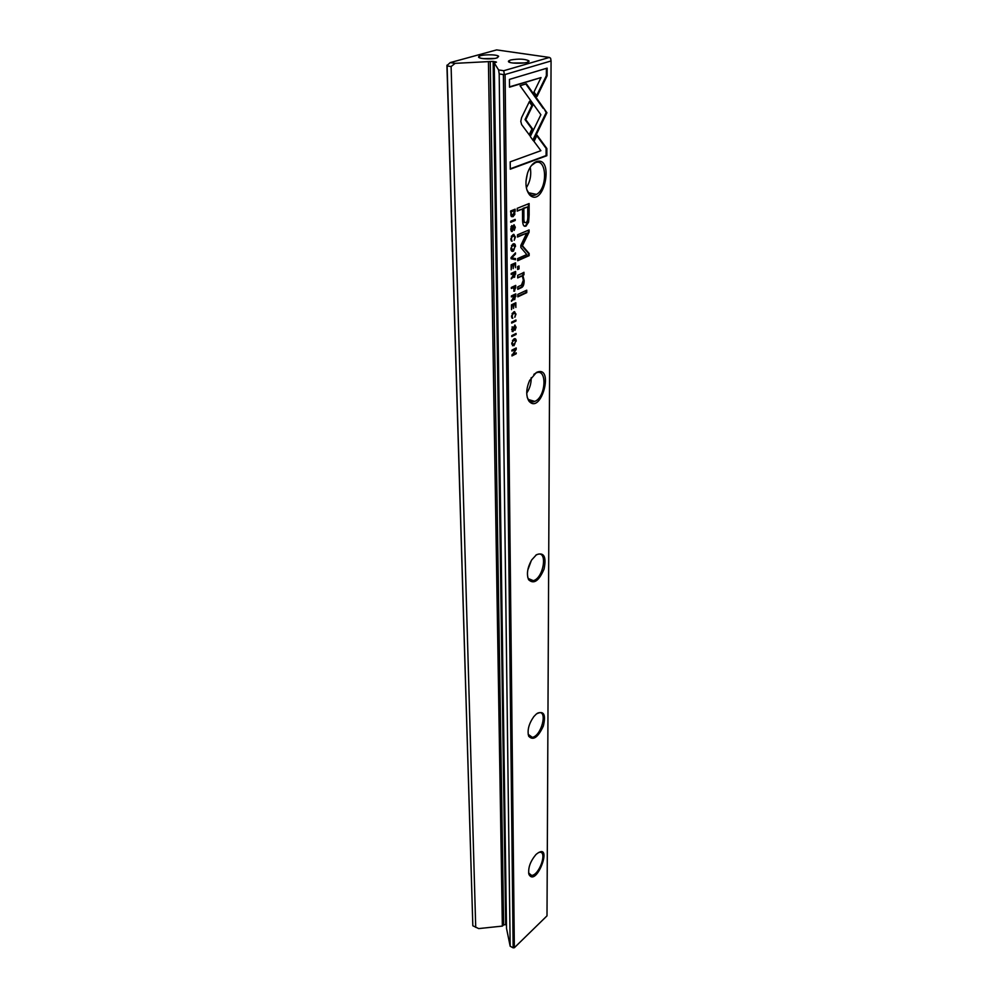 <?xml version="1.0" encoding="UTF-8"?>
<svg xmlns="http://www.w3.org/2000/svg" width="998" height="998" viewBox="0 0 998 998"><rect width="100%" height="100%" fill="white"/><g stroke="black" fill="none" stroke-linecap="round" stroke-linejoin="round"><path stroke-width="1.5" d="M511.063 258.732L515.517 259.729L515.517 258.594L511.749 257.896L515.479 254.053L515.467 252.868L511.051 257.571L511.063 258.732L515.517 259.729M533.319 140.743L546.929 112.724L526.383 83.795L520.058 85.728L540.879 114.733L530.287 136.514L533.319 140.743M543.922 108.47L546.168 112.574L532.832 140.057M546.916 112.712L546.168 112.587M543.898 118.949L543.137 118.812M547.141 68.126L509.454 79.403L509.516 87.188L541.041 77.57L533.98 92.028L537.074 96.394L547.116 75.773L547.141 68.126M520.781 121.357L521.642 124.613L529.676 135.416L532.732 129.129L525.796 119.71L532.633 105.601L529.526 101.272L521.605 117.589L520.781 121.357M512.111 241.192L511.325 238.584L512.747 235.802L514.943 237.05L514.207 240.281L515.417 236.95L513.072 234.493L510.814 238.809L512.111 241.192L511.35 241.029M515.729 288.11L515.716 285.416L511.325 287.449L511.338 288.472L513.271 287.586L514.556 291.191L515.23 287.985M510.726 222.317L515.217 220.471L515.217 219.385L510.726 221.232L510.726 222.317M511.487 304.814L511.537 309.642L512.024 305.588L513.508 304.877L513.533 308.444L514.02 304.627L515.342 304.003L515.879 307.471L515.841 302.743L511.487 304.814M515.492 246.581C515.417 244.048 514.544 243.225 512.835 244.086L510.901 248.552C510.964 251.072 511.849 251.908 513.533 251.034L514.993 246.469M515.804 296.581L515.779 293.861L511.413 295.907L511.413 296.942L513.396 296.019L513.409 297.304L511.463 301.346L513.646 298.739L514.743 299.625L515.242 296.431M512.972 326.982L511.637 329.415L512.997 331.598L514.893 326.109L515.629 327.431L514.993 330.363L516.103 327.294L514.843 325.061L512.935 330.588L512.149 329.128L512.972 326.982L511.974 327.007M546.867 148.527L537.061 135.192L534.03 141.442L540.891 150.686L510.203 161.838L510.277 169.198L546.842 155.713L546.867 148.527L546.118 148.39L546.093 155.576L546.842 155.713M547.004 915.852L551.071 60.965L505.088 74.501L514.344 947.726L547.004 915.852M536.437 713.919C543.773 710.239 546.081 714.281 543.361 726.02C538.009 737.522 533.119 740.915 528.691 736.225C527.106 730.324 528.828 723.775 533.843 716.576L536.437 713.919M536.413 554.763C544.01 551.931 546.555 556.697 544.072 569.06C538.945 580.998 533.793 584.541 528.603 579.713C526.383 574.174 527.418 567.575 531.709 559.915L536.413 554.763M536.35 161.614C554.626 155.638 544.159 208.333 529.788 195.109C525.509 189.857 524.836 182.297 527.767 172.417C529.901 166.716 532.77 163.123 536.35 161.614M536.462 854.088C554.015 840.391 536.375 888.133 528.952 874.423C527.892 868.16 530.163 861.611 535.751 854.775L536.462 854.088M536.388 372.466C554.913 364.008 541.265 415.742 528.89 401.059C525.821 395.757 526.058 388.883 529.614 380.463L536.388 372.466M529.14 214.832L529.115 203.542L517.226 208.32L517.238 211.127L522.503 209.006L522.54 217.651C522.391 224.4 523.538 227.195 525.996 226.047L528.628 222.117L529.14 214.832L528.416 214.682L527.892 221.955L525.597 225.71L524.262 226.122M511.662 323.115L515.978 321.007L515.978 319.996L511.65 322.117L511.662 323.115M515.155 211.464L515.13 209.181L510.627 210.99L511.213 216.366L512.885 216.703L514.793 214.508L514.656 211.364M520.844 247.467L526.769 254.552L517.663 258.557L517.675 260.728L529.152 255.65L529.152 253.504L522.453 245.745L529.09 232.135L529.09 229.927L517.5 234.829L517.513 237.025L526.707 233.133L520.831 245.421L520.844 247.467M512.785 318.262L512.024 315.855L513.646 312.985L515.542 314.158L514.818 317.264L516.003 314.033L513.721 311.863L511.525 316.104L512.785 318.262L511.999 318.113M515.629 274.176L515.604 271.431L511.201 273.415L511.213 274.45L513.197 273.552L513.209 274.874L511.25 278.941L513.459 276.334L514.594 277.244L515.068 274.051M516.203 341.191C516.166 339.008 515.417 338.247 513.945 338.921L511.774 343.437L513.982 345.707L515.716 341.066M511.774 336.6L516.091 334.442L516.078 333.457L511.774 335.602L511.774 336.6M511.126 264.794L511.163 269.759L511.662 265.605L513.172 264.944L513.197 268.612L513.683 264.707L515.03 264.108L515.579 267.701L515.542 262.836L511.126 264.794M511.899 350.148L511.912 351.059L515.554 349.2L511.962 355.949L516.228 353.754L516.228 352.855L512.747 354.652L516.203 349.362L516.191 347.965L511.899 350.148M517.812 294.36L517.825 296.843L526.744 292.639L526.744 290.181L517.812 294.36M512.099 226.596L511.824 225.56L510.714 229.066L512.111 231.548L514.032 225.872L514.856 227.344L514.195 230.413L515.342 227.245L513.933 224.775L512.049 230.451L511.25 228.816L512.099 226.596L511.001 226.696M517.625 266.566L517.638 269.522L519.01 268.899L518.997 265.955L517.625 266.566M521.942 273.415L517.688 275.348L517.7 277.918L521.168 276.334C522.515 275.897 523.226 277.232 523.301 280.351L521.455 285.116L517.762 286.838L517.775 289.333L521.667 287.524C523.326 286.626 524.15 284.305 524.137 280.563L522.89 275.448L523.975 274.799L523.962 272.292L521.942 273.415M510.165 946.216L513.159 947.851L503.404 74.576L499.187 73.927L510.165 946.216L506.51 928.34L494.222 62.899L496.48 62.126L493.137 61.414L505.687 924.659L503.641 924.872L490.255 61.527L493.137 61.414M506.46 925.071L505.687 924.659M499.187 73.927L498.601 69.935L503.753 70.721L549.411 57.435L496.642 49.9L450.223 62.6L455.163 63.348L451.108 66.542L447.104 65.93L472.827 925.782L478.703 928.589L502.356 926.094L503.641 924.872M496.73 57.996C490.866 59.793 476.383 58.645 478.815 56.574C480.337 54.379 497.091 54.154 498.638 56.312L496.73 57.996M510.577 60.017L508.693 60.915C505.425 64.159 531.984 63.922 528.778 60.728C524.499 58.87 518.424 58.633 510.577 60.017M455.163 63.348L490.255 61.527M498.601 69.935L494.222 62.899M451.108 66.542L475.722 927.367M472.827 925.782L446.929 65.581L450.223 62.6M502.356 926.094L488.434 62.038M549.411 57.435L550.622 58.283L551.071 60.965M447.104 65.93L446.992 65.157M513.159 947.851L514.344 947.726M505.088 74.501L503.404 74.576M503.753 70.721L504.24 73.914M528.616 872.976L531.597 875.421C539.294 875.358 547.715 851.057 539.619 852.304L538.421 852.604M528.167 734.316L532.296 737.335C541.24 736.237 548.064 710.389 538.745 712.759L537.323 713.258M531.323 560.539L527.78 570.083M527.68 577.044L528.291 578.516L533.356 580.661C543.586 578.129 548.027 550.459 537.498 554.389L535.801 555.2M531.186 377.656C531.31 383.269 529.826 388.422 526.732 393.087M527.218 397.254L528.491 399.799C530.15 401.932 532.258 402.481 534.791 401.408C546.18 397.029 547.428 367.139 535.839 373.09L533.83 374.387M527.468 173.328L525.996 181.125M530.2 167.302C531.56 174.662 530.275 181.474 526.345 187.736M526.857 189.845L529.252 193.749C531.398 195.733 533.83 195.945 536.525 194.385C547.902 188.373 546.916 157.696 535.327 162.699L531.447 165.518M524.636 62.911L512.847 63.024M483.044 58.62L494.459 58.458M536.812 135.728L546.118 148.39M546.093 155.576L510.265 168.787M513.034 330.513L512.111 331.473M512.286 331.398L512.984 331.598L512.286 331.398M514.931 325.024L515.33 326.171M528.379 203.842L528.416 214.682M522.503 209.006L517.238 210.678M524.723 222.492C523.526 222.691 523.014 220.72 523.177 216.578L523.127 208.295L527.742 206.885L523.863 208.457L523.9 216.741C523.688 221.269 524.349 223.203 525.871 222.529L526.196 222.367C527.455 221.631 527.979 219.236 527.767 215.156L527.742 206.885M523.127 208.295L523.863 208.457M515.267 320.346L511.65 322.591M515.28 320.82L515.978 321.007M514.793 298.477L513.92 299.5M515.068 294.198L515.068 295.109M513.396 296.019L511.413 296.418M512.785 299.25L511.45 300.56M513.209 295.969L515.23 295.146L513.933 295.757L514.619 298.589L515.23 295.146M513.209 295.583L513.933 295.757M514.407 209.468L514.407 210.416M513.833 214.857L511.562 216.678M511.737 215.518L510.726 215.007M510.639 211.626L514.656 210.466L511.176 211.863L511.188 213.609L512.872 215.556L514.656 210.466M528.366 230.239L528.366 231.973L521.717 245.583L528.429 253.33L528.441 255.488L517.675 260.241M528.441 255.488L529.152 255.65M528.429 253.33L529.152 253.504M521.717 245.583L522.453 245.745M528.366 231.973L529.09 232.135M526.707 233.133L517.513 236.551M511.562 316.79L512.074 318.075M514.419 312.723L512.061 313.472M514.544 311.613L515.23 313.01M514.195 249.338L511.787 251.209M513.858 243.737L514.669 245.308M511.949 250.024L510.964 249.562M511.475 245.62L513.721 244.897M511.413 248.327L513.508 249.899L515.005 246.78L512.897 245.209L510.901 248.203M513.508 304.877L511.487 305.313M515.342 304.003L513.309 304.827M513.309 304.452L514.02 304.627M515.13 303.08L515.143 303.953M514.481 219.685L510.726 221.855M514.481 220.309L515.217 220.471M514.631 276.084L513.758 277.12L514.506 277.282M514.893 271.755L514.893 272.679M513.197 273.552L511.201 273.951M512.598 276.82L511.238 278.155M513.022 273.514L515.055 272.716L513.745 273.315L514.432 276.197L515.055 272.716M513.022 273.14L513.745 273.315M514.719 289.994L513.708 291.067M514.993 285.752L515.005 286.638M513.271 287.586L511.338 287.973M513.097 287.549L515.217 286.688L513.808 287.337L514.531 290.106L515.217 286.688M513.084 287.162L513.808 287.337M510.864 239.632L511.388 241.017M513.696 235.466L511.275 236.264M513.808 234.305L514.606 235.802M529.252 101.833L531.872 105.476L525.035 119.573L531.971 128.992L529.177 134.742M531.971 128.992L532.732 129.129M525.035 119.573L525.796 119.71M531.872 105.476L532.633 105.601M546.38 68.351L546.355 75.661L547.116 75.773M541.041 77.57L509.516 86.838M546.355 75.661L536.587 95.708M525.821 83.957L543.162 108.358M514.781 258.457L514.793 259.567M511.051 257.721L511.749 257.896M514.743 253.629L511.051 257.684M514.743 253.879L515.479 254.053M514.831 344.023L512.498 345.757M514.768 338.659L515.442 340.106M512.685 344.634L511.824 344.235M512.448 340.393L514.594 339.757M512.261 343.175L514.007 344.622L515.729 341.416L513.995 339.969L511.774 343.038M515.38 333.806L511.774 336.052M515.38 334.255L516.091 334.442M513.172 264.944L511.126 265.356M515.03 264.108L512.972 264.894M512.96 264.532L513.683 264.707M514.818 263.148L514.831 264.058M515.554 349.2L511.912 350.51M515.529 353.217L511.949 355.4M515.529 353.554L516.228 353.754M512.111 354.477L512.747 354.652M515.492 348.314L516.203 349.362M526.021 290.505L526.033 292.464L517.825 296.319M526.033 292.464L526.744 292.639M512.236 230.338L511.288 231.424M513.92 225.972L513.221 225.773M514.07 224.712L514.531 225.935M510.789 230.101L511.587 230.351M518.274 266.279L517.638 269.023M518.286 268.736L519.01 268.899M521.517 276.234L517.7 277.419M523.239 272.728L523.251 274.625L522.166 275.273L523.414 280.388C523.439 284.131 522.615 286.451 520.944 287.349L517.775 288.821M522.166 275.273L522.89 275.448M523.251 274.625L523.975 274.799M495.682 62.487L495.682 61.789M527.892 221.955L528.628 222.117M525.26 225.885L525.996 226.047M523.177 216.578L523.9 216.741M513.97 299.475L514.681 299.662M512.273 299.961L512.997 300.149M514.157 214.37L514.793 214.508M512.136 216.541L512.885 216.703M513.034 312.748L513.745 312.935M512.086 277.569L512.797 277.743M513.833 291.017L514.556 291.191M512.361 235.466L513.097 235.628M511.375 231.386L512.111 231.548M513.371 225.685L514.107 225.847M520.445 276.159L521.168 276.334M520.769 287.436L521.48 287.611M523.414 280.388L524.137 280.563M531.597 875.421L529.127 874.161M532.296 737.335L528.778 735.751M533.356 580.661L528.466 578.815M534.791 401.408L528.266 399.474M536.525 194.385L528.354 192.714M527.368 62.288L528.778 60.728M510.14 62.462L508.693 60.915M497.303 57.809L498.638 56.312M480.213 58.059L478.815 56.574M528.491 399.799L528.89 401.059M528.715 873.287L528.952 874.423M529.252 193.749L529.788 195.109M528.291 578.516L528.603 579.713M528.429 735.064L528.691 736.225M525.597 225.71L526.333 225.872M514.02 299.45L514.743 299.625M512.523 216.354L513.259 216.504M512.935 312.798L513.646 312.985M512.81 250.86L513.533 251.034M512.897 245.209L512.174 245.034M513.87 277.07L514.594 277.244M513.92 290.967L514.631 291.154M512.011 235.64L512.747 235.802M513.284 345.52L513.982 345.707M513.995 339.969L513.284 339.769M511.263 226.484L511.999 226.646M511.537 231.311L512.273 231.474M513.296 225.71L514.032 225.872M520.944 287.349L521.667 287.524"/></g></svg>
